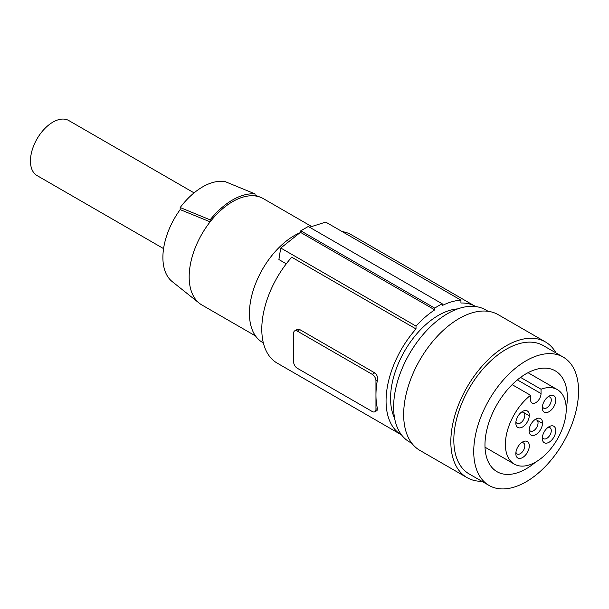 <?xml version="1.0" encoding="UTF-8"?>
<svg xmlns="http://www.w3.org/2000/svg" width="609" height="609" viewBox="0 0 609 609"><rect width="100%" height="100%" fill="white"/><g stroke="black" fill="none" stroke-linecap="round" stroke-linejoin="round"><path stroke-width="0.91" d="M311.366 226.365L263.294 198.61A61.41 35.451 120 0 0 260.515 197.278A61.41 35.451 120 0 0 255.049 195.915A61.41 35.451 120 0 0 210.128 221.851A61.41 35.451 120 0 0 189.171 276.867A61.41 35.451 120 0 0 199.333 303.236A61.41 35.451 120 0 0 201.883 304.98L255.521 335.94M263.347 342.905L262.593 342.471A63.526 36.677 -60 0 1 253.923 288.202A63.526 36.677 -60 0 1 299.559 232.927M255.049 195.915L255.049 193.906A63.526 36.677 120 0 0 210.128 219.841L210.128 221.851L180.18 209.61A56.211 32.452 120 0 0 172.202 281.594L199.333 303.236M286.283 263.811L278.914 259.556A370.569 213.949 60 0 1 280.795 248.03L300.465 232.349A370.569 213.949 60 0 1 300.793 230.796L434.735 308.131A79.406 45.85 -60 0 1 442.218 303.807L442.218 305.543A77.29 44.624 -60 0 1 460.937 300.161L325.716 222.095L309.562 227.218M180.18 209.61L180.18 207.532A58.327 33.678 -60 0 1 225.102 181.596L255.049 193.906M210.128 219.841L180.18 207.532M342.151 231.587A74.115 42.79 -60 0 1 351.256 234.724L475.53 306.479A74.115 42.79 -60 0 1 475.667 306.555M442.218 303.807L308.276 226.479L300.793 230.796M401.552 434.925A74.115 42.79 -60 0 1 401.415 434.849L277.141 363.093A74.115 42.79 -60 0 1 291.734 257.204L416.016 328.951L416.016 326.097A77.29 44.624 -60 0 1 434.735 309.859L300.465 232.349M460.937 300.161L460.937 303.016A74.115 42.79 -60 0 1 475.53 306.479M280.795 248.03L416.016 326.097M294.703 330.847L296.895 329.583L299.887 329.652L374.748 372.875C376.941 374.55 377.831 376.91 377.435 379.963A74.115 42.79 120 0 0 375.959 395.081A74.115 42.79 120 0 0 377.435 408.494L377.055 410.504L374.862 411.768A5.291 3.06 60 0 1 372.221 411.509L297.352 368.285A5.291 3.06 60 0 1 293.607 361.799L293.607 333.275A5.291 3.06 60 0 1 294.703 330.847A5.291 3.06 60 0 1 297.352 331.113L372.221 374.337A5.291 3.06 -120 0 1 375.959 380.815L375.959 409.347A5.291 3.06 60 0 1 374.862 411.768M401.415 434.849A74.115 42.79 -60 0 1 416.016 328.951M434.735 309.859L434.735 308.131M457.74 308.877A67.759 39.121 120 0 0 390.559 398.324A67.759 39.121 120 0 0 394.602 418.238M488.129 311.306L485.647 309.874A76.232 44.015 120 0 0 426.901 330.299A76.232 44.015 120 0 0 393.627 407.01A76.232 44.015 120 0 0 409.415 441.913L411.897 443.344M481.879 481.3A78.348 45.233 -60 0 1 467.057 477.631L419.89 450.401A78.348 45.233 -60 0 1 407.878 387.621A78.348 45.233 -60 0 1 459.064 318.576A78.348 45.233 -60 0 1 498.238 314.693L545.405 341.923A78.348 45.233 -60 0 1 555.994 352.931M467.057 477.631A78.348 45.233 -60 0 1 455.045 414.851A78.348 45.233 -60 0 1 506.231 345.805A78.348 45.233 -60 0 1 545.405 341.923M563.203 357.095L543.289 345.592A74.115 42.79 120 0 0 469.174 388.382A74.115 42.79 120 0 0 469.174 473.962L489.088 485.464A74.115 42.79 -60 0 1 489.088 399.885A74.115 42.79 -60 0 1 563.203 357.095A74.115 42.79 -60 0 1 578.55 391.016A74.115 42.79 -60 0 1 546.197 465.603A74.115 42.79 -60 0 1 489.088 485.464M535.615 462.079A58.236 33.624 -60 0 1 497.028 471.709A58.236 33.624 -60 0 1 497.028 404.467A58.236 33.624 -60 0 1 555.256 370.843A58.236 33.624 -60 0 1 567.322 397.502A58.236 33.624 -60 0 1 566.218 409.081M520.55 377.397L541.043 389.235A43.011 24.832 -60 0 1 557.311 389.6A43.011 24.832 -60 0 1 557.311 439.272A43.011 24.832 -60 0 1 514.293 464.104A43.011 24.832 -60 0 1 506.802 433.014A43.011 24.832 -60 0 1 530.561 395.287L512.139 384.652M541.043 389.235L541.043 393.566A7.415 4.278 -60 0 1 537.808 401.026A7.415 4.278 -60 0 1 532.099 403.013A7.415 4.278 -60 0 1 530.561 399.618L530.561 395.287M522.568 411.433A9.531 5.504 -60 0 1 529.305 415.323A9.531 5.504 -60 0 1 522.568 426.993A9.531 5.504 -60 0 1 515.831 423.103A9.531 5.504 -60 0 1 522.568 411.433L522.568 411.433M555.773 430.601A9.531 5.504 -60 0 1 549.036 442.271A9.531 5.504 -60 0 1 542.299 438.381A9.531 5.504 -60 0 1 549.036 426.711A9.531 5.504 -60 0 1 555.773 430.601M549.036 396.147A9.531 5.504 -60 0 1 555.773 400.037A9.531 5.504 -60 0 1 549.036 411.707A9.531 5.504 -60 0 1 542.299 407.817A9.531 5.504 -60 0 1 549.036 396.147L549.036 396.147M522.568 441.997A9.531 5.504 -60 0 1 529.305 445.887A9.531 5.504 -60 0 1 522.568 457.557A9.531 5.504 -60 0 1 515.831 453.667A9.531 5.504 -60 0 1 522.568 441.997L522.568 441.997M535.798 419.076A9.531 5.504 -60 0 1 542.543 422.966A9.531 5.504 -60 0 1 535.798 434.636A9.531 5.504 -60 0 1 529.061 430.746A9.531 5.504 -60 0 1 535.798 419.076L535.798 419.076M515.945 421.603A6.356 3.669 120 0 0 517.148 423.415A6.356 3.669 120 0 0 523.496 419.746A6.356 3.669 120 0 0 523.496 412.415A6.356 3.669 120 0 0 521.327 412.278M542.413 436.889A6.356 3.669 120 0 0 543.616 438.701A6.356 3.669 120 0 0 548.511 436.996A6.356 3.669 120 0 0 551.282 430.601A6.356 3.669 120 0 0 549.965 427.693A6.356 3.669 120 0 0 547.796 427.564M542.413 406.325A6.356 3.669 120 0 0 543.616 408.137A6.356 3.669 120 0 0 549.965 404.467A6.356 3.669 120 0 0 549.965 397.129A6.356 3.669 120 0 0 547.796 396.999M515.945 452.167A6.356 3.669 120 0 0 517.148 453.979A6.356 3.669 120 0 0 523.496 450.31A6.356 3.669 120 0 0 523.496 442.979A6.356 3.669 120 0 0 521.327 442.842M529.175 429.246A6.356 3.669 120 0 0 530.378 431.058A6.356 3.669 120 0 0 535.265 429.368A6.356 3.669 120 0 0 538.044 422.996A6.356 3.669 120 0 0 536.735 420.058A6.356 3.669 120 0 0 534.565 419.921M163.577 248.624L37.027 175.567A31.767 18.339 -60 0 1 30.45 161.027A31.767 18.339 -60 0 1 44.312 129.062A31.767 18.339 -60 0 1 68.794 120.552L194.065 192.878M374.748 372.875L372.221 374.337M375.959 380.815L377.435 379.963M299.887 329.652L297.352 331.113M377.435 408.494L375.959 409.347M517.361 379.894L541.043 393.566M255.049 195.131L260.515 197.278M557.311 389.6L528.018 372.693M514.293 464.104L485.008 447.196M542.528 423.4L536.757 420.065M529.297 415.757L523.519 412.43"/></g></svg>

